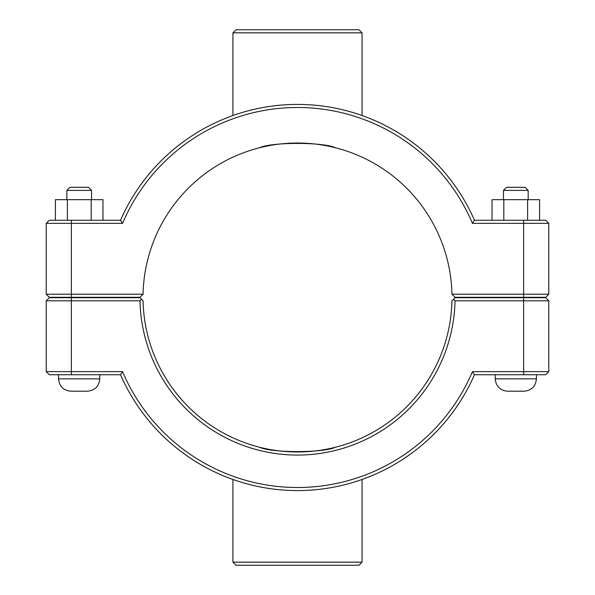 <?xml version="1.0" encoding="UTF-8"?>
<svg xmlns="http://www.w3.org/2000/svg" width="595" height="595" viewBox="0 0 595 595"><rect width="100%" height="100%" fill="white"/><g stroke="black" fill="none" stroke-linecap="round" stroke-linejoin="round"><path stroke-width="0.89" d="M259.457 447.217C271.104 453.033 323.896 453.033 335.543 447.217C323.896 453.033 271.104 453.033 259.457 447.217M536.415 297.292L536.415 297.708M536.415 374.738L536.415 378.851C535.678 386.356 531.558 390.476 524.061 391.213L507.58 391.213C500.083 390.476 495.962 386.356 495.226 378.851L536.415 378.851C535.678 386.356 531.558 390.476 524.061 391.213M503.459 190.4L506.553 187.313L525.087 187.313L528.174 190.4L503.459 190.4L503.459 199.667M503.816 220.262L503.816 199.667L492.035 199.667L492.035 220.262M527.601 220.262L527.601 199.667L503.816 199.667M539.598 220.262L539.598 199.667L527.601 199.667M58.585 297.708L58.585 297.292M99.774 374.738L99.774 378.851L58.585 378.851L58.585 374.738M66.826 190.4L91.541 190.4L88.447 187.313L69.913 187.313L66.826 190.4L66.826 199.667M91.541 199.667L91.541 190.4M102.965 220.262L102.965 199.667L91.184 199.667L91.184 220.262M67.399 220.262L67.399 199.667L91.184 199.667M55.402 220.262L55.402 199.667L67.399 199.667M70.939 391.213C63.442 390.476 59.322 386.356 58.585 378.851C59.322 386.356 63.442 390.476 70.939 391.213L87.42 391.213C94.917 390.476 99.038 386.356 99.774 378.851C99.038 386.356 94.917 390.476 87.42 391.213M260.365 147.56L259.457 147.783C271.104 141.967 323.896 141.967 335.543 147.783M523.645 297.708L545.682 297.708L548.776 300.795L523.645 300.795L523.645 371.644L472.437 371.644A189.998 189.998 0 0 1 122.563 371.644L46.224 371.644L46.224 300.795L139.974 300.795A157.563 157.563 0 0 0 297.5 455.063A157.563 157.563 0 0 0 455.026 300.795L523.645 300.795L523.645 297.708L455.063 297.708L453.502 299.248L455.026 300.795M472.437 371.644L474.468 374.738L545.682 374.738L548.776 371.644L548.776 300.795M548.776 371.644L523.645 371.644L523.645 374.738M139.974 300.795L141.498 299.248L139.937 297.708L49.318 297.708L46.224 300.795M453.502 299.248L451.94 300.795A154.469 154.469 0 0 1 297.5 451.969A154.469 154.469 0 0 1 143.06 300.795L141.498 299.248M122.563 371.644L120.532 374.738A193.092 193.092 0 0 0 474.468 374.738M120.532 374.738L49.318 374.738L46.224 371.644M451.94 294.205L455.063 297.292L545.682 297.292L548.776 294.205L451.94 294.205A154.469 154.469 0 0 0 297.5 143.031A154.469 154.469 0 0 0 143.06 294.205L46.224 294.205L49.318 297.292L139.937 297.292L143.06 294.205M122.563 223.356L120.532 220.262L49.318 220.262L46.224 223.356L122.563 223.356A189.998 189.998 0 0 1 472.437 223.356L548.776 223.356L548.776 294.205M46.224 223.356L46.224 294.205M472.437 223.356L474.468 220.262A193.092 193.092 0 0 0 120.532 220.262M474.468 220.262L545.682 220.262L548.776 223.356M362.072 32.837L358.986 29.75L236.014 29.75L232.928 32.837L362.072 32.837L362.072 115.527M232.928 115.527L232.928 32.837M232.928 562.163L236.014 565.25L358.986 565.25L362.072 562.163L232.928 562.163L232.928 479.473M71.355 374.738L71.355 297.708M523.645 297.292L523.645 220.262M71.355 297.292L71.355 220.262M495.226 297.292L495.226 297.708M495.226 374.738L495.226 378.851C495.962 386.356 500.083 390.476 507.58 391.213M528.174 190.4L528.174 199.667M99.774 297.708L99.774 297.292M362.072 562.163L362.072 479.473"/></g></svg>
